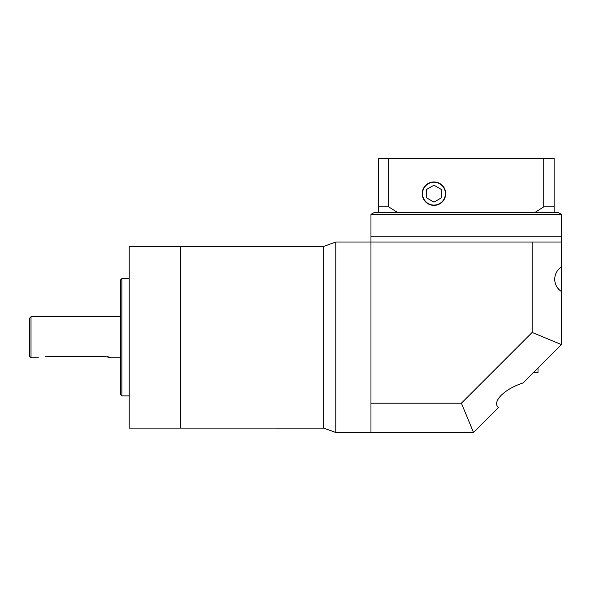 <?xml version="1.0" encoding="UTF-8"?>
<svg xmlns="http://www.w3.org/2000/svg" width="591" height="591" viewBox="0 0 591 591"><rect width="100%" height="100%" fill="white"/><g stroke="black" fill="none" stroke-linecap="round" stroke-linejoin="round"><path stroke-width="0.89" d="M45.67 356.425C36.214 357.902 36.214 357.902 45.67 356.425L104.282 356.425L111.603 357.777L120.401 357.777M29.55 356.307L29.55 318.209L31.013 316.746L31.013 357.777L29.55 356.307M120.401 394.404L120.401 280.112L121.864 278.649L121.864 395.874L120.401 394.404M335.799 432.501L323.72 428.113L323.72 337.262L323.72 428.113L180.477 428.106L180.477 337.262L180.477 428.106L129.193 428.106L129.193 246.41L323.72 246.41L335.799 242.015L335.799 432.501L370.963 432.501L370.963 403.202L461.394 403.202L532.144 332.445L532.144 242.015L370.963 242.015L370.963 403.202M111.027 357.577L109.453 357.112M108.338 356.846L107.104 356.632M105.723 356.476L104.282 356.425M180.477 337.262L180.477 246.41L180.477 337.262M120.401 388.546L120.401 337.262M538.002 368.03L538.002 372.426L533.607 372.426M561.45 266.91C557.121 269.88 554.875 273.995 554.713 279.24C554.875 284.485 557.121 288.593 561.45 291.57L561.45 236.156L370.963 236.156L370.963 242.015L335.799 242.015M561.45 291.57L561.45 344.59L523.087 382.953C513.993 385.923 506.709 390.038 501.227 395.283C496.211 400.528 495.28 404.643 498.42 407.613L473.531 432.501L370.963 432.501M532.144 242.015L561.45 242.015M323.72 337.262L323.72 246.41L323.72 337.262M461.394 403.202L473.531 432.501M532.144 332.445L561.45 344.59M561.45 214.4L370.963 214.4L370.963 236.156L561.45 236.156L561.45 214.4L558.517 212.708L534.56 212.708L543.742 206.85L554.122 206.85L554.122 212.708M370.963 214.4L373.896 212.708L378.292 212.708L378.292 206.85L388.671 206.85L397.854 212.708L378.292 212.708M397.854 212.708L534.56 212.708M422.543 193.663A11.428 11.428 0 0 0 433.971 205.092A11.428 11.428 0 0 0 445.4 193.663A11.428 11.428 0 0 0 433.971 182.235A11.428 11.428 0 0 0 422.543 193.663M445.695 193.663A11.724 11.724 0 0 0 433.971 181.939A11.724 11.724 0 0 0 422.247 193.663A11.724 11.724 0 0 0 433.971 205.387A11.724 11.724 0 0 0 445.695 193.663M388.671 206.85L388.671 158.499L378.292 158.499L378.292 206.85M388.671 158.499L543.742 158.499L543.742 206.85M543.742 158.499L554.122 158.499L554.122 206.85M433.971 185.205L426.643 189.43L426.643 197.889L433.971 202.122L441.3 197.889L441.3 189.43L433.971 185.205M121.864 395.874L129.193 395.874M31.013 357.777L38.341 357.777M121.864 278.649L129.193 278.649M31.013 316.746L120.401 316.746"/></g></svg>
